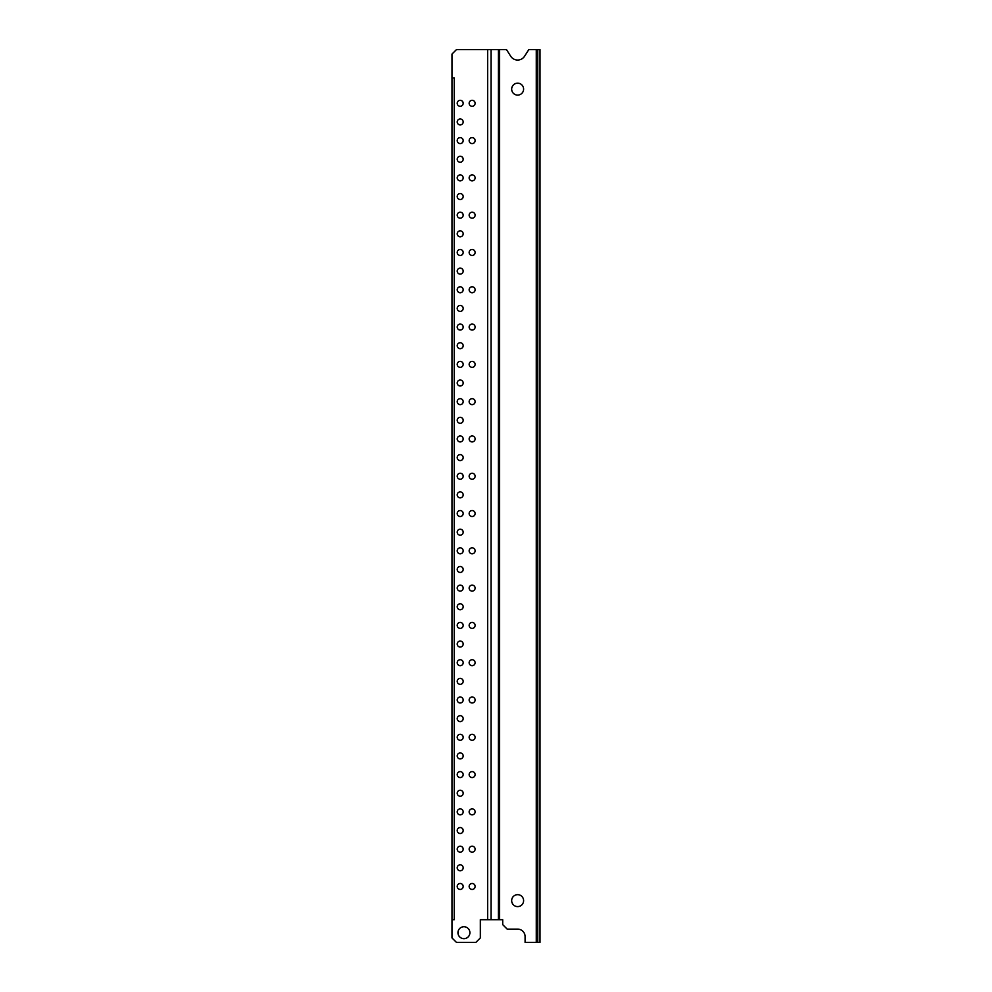 <?xml version="1.0" encoding="UTF-8"?>
<svg xmlns="http://www.w3.org/2000/svg" width="992" height="992" viewBox="0 0 992 992"><rect width="100%" height="100%" fill="white"/><g stroke="black" fill="none" stroke-linecap="round" stroke-linejoin="round"><path stroke-width="1.49" d="M537.763 49.6L528.786 49.6L524.557 56.259A8.209 8.209 0 0 1 510.719 56.259L506.49 49.6L456.469 49.6L451.992 54.076L451.992 77.934L454.237 77.934L454.237 919.708L451.992 919.708L451.992 937.924L456.469 942.4L475.862 942.4L480.339 937.924L480.339 919.708L502.708 919.708L502.708 924.643L507.185 929.12L517.626 929.12A7.465 7.465 0 0 1 525.09 936.584L525.09 942.4L540.008 942.4L540.008 49.6L537.763 49.6L537.763 942.4M472.13 100.316A2.988 2.988 0 0 0 469.154 103.304A2.988 2.988 0 0 0 472.13 106.28A2.988 2.988 0 0 0 475.118 103.304A2.988 2.988 0 0 0 472.13 100.316M460.201 193.552A2.988 2.988 0 0 0 457.213 196.54A2.988 2.988 0 0 0 460.201 199.516A2.988 2.988 0 0 0 463.177 196.54A2.988 2.988 0 0 0 460.201 193.552M460.201 174.902A2.988 2.988 0 0 0 457.213 177.89A2.988 2.988 0 0 0 460.201 180.866A2.988 2.988 0 0 0 463.177 177.89A2.988 2.988 0 0 0 460.201 174.902M472.13 174.902A2.988 2.988 0 0 0 469.154 177.89A2.988 2.988 0 0 0 472.13 180.866A2.988 2.988 0 0 0 475.118 177.89A2.988 2.988 0 0 0 472.13 174.902M460.201 156.265A2.988 2.988 0 0 0 457.213 159.241A2.988 2.988 0 0 0 460.201 162.229A2.988 2.988 0 0 0 463.177 159.241A2.988 2.988 0 0 0 460.201 156.265M460.201 137.615A2.988 2.988 0 0 0 457.213 140.591A2.988 2.988 0 0 0 460.201 143.58A2.988 2.988 0 0 0 463.177 140.591A2.988 2.988 0 0 0 460.201 137.615M472.13 137.615A2.988 2.988 0 0 0 469.154 140.591A2.988 2.988 0 0 0 472.13 143.58A2.988 2.988 0 0 0 475.118 140.591A2.988 2.988 0 0 0 472.13 137.615M460.201 118.966A2.988 2.988 0 0 0 457.213 121.954A2.988 2.988 0 0 0 460.201 124.93A2.988 2.988 0 0 0 463.177 121.954A2.988 2.988 0 0 0 460.201 118.966M474.97 663.623A2.988 2.988 0 0 0 472.13 659.717A2.988 2.988 0 0 0 469.29 663.623A2.988 2.988 0 0 0 474.97 663.623M463.934 926.739A5.964 5.964 0 0 0 457.957 932.703A5.964 5.964 0 0 0 463.934 938.668A5.964 5.964 0 0 0 469.898 932.703A5.964 5.964 0 0 0 463.934 926.739M472.13 883.475A2.988 2.988 0 0 0 469.154 886.464A2.988 2.988 0 0 0 472.13 889.44A2.988 2.988 0 0 0 475.118 886.464A2.988 2.988 0 0 0 472.13 883.475M460.201 883.475A2.988 2.988 0 0 0 457.213 886.464A2.988 2.988 0 0 0 460.201 889.44A2.988 2.988 0 0 0 463.177 886.464A2.988 2.988 0 0 0 460.201 883.475M460.201 864.826A2.988 2.988 0 0 0 457.213 867.814A2.988 2.988 0 0 0 460.201 870.802A2.988 2.988 0 0 0 463.177 867.814A2.988 2.988 0 0 0 460.201 864.826M460.201 846.188A2.988 2.988 0 0 0 457.213 849.164A2.988 2.988 0 0 0 460.201 852.153A2.988 2.988 0 0 0 463.177 849.164A2.988 2.988 0 0 0 460.201 846.188M472.13 846.188A2.988 2.988 0 0 0 469.154 849.164A2.988 2.988 0 0 0 472.13 852.153A2.988 2.988 0 0 0 475.118 849.164A2.988 2.988 0 0 0 472.13 846.188M460.201 827.539A2.988 2.988 0 0 0 457.213 830.515A2.988 2.988 0 0 0 460.201 833.503A2.988 2.988 0 0 0 463.177 830.515A2.988 2.988 0 0 0 460.201 827.539M460.201 808.889A2.988 2.988 0 0 0 457.213 811.878A2.988 2.988 0 0 0 460.201 814.854A2.988 2.988 0 0 0 463.177 811.878A2.988 2.988 0 0 0 460.201 808.889M472.13 808.889A2.988 2.988 0 0 0 469.154 811.878A2.988 2.988 0 0 0 472.13 814.854A2.988 2.988 0 0 0 475.118 811.878A2.988 2.988 0 0 0 472.13 808.889M460.201 790.24A2.988 2.988 0 0 0 457.213 793.228A2.988 2.988 0 0 0 460.201 796.216A2.988 2.988 0 0 0 463.177 793.228A2.988 2.988 0 0 0 460.201 790.24M460.201 771.602A2.988 2.988 0 0 0 457.213 774.578A2.988 2.988 0 0 0 460.201 777.567A2.988 2.988 0 0 0 463.177 774.578A2.988 2.988 0 0 0 460.201 771.602M472.13 771.602A2.988 2.988 0 0 0 469.154 774.578A2.988 2.988 0 0 0 472.13 777.567A2.988 2.988 0 0 0 475.118 774.578A2.988 2.988 0 0 0 472.13 771.602M460.201 752.953A2.988 2.988 0 0 0 457.213 755.929A2.988 2.988 0 0 0 460.201 758.917A2.988 2.988 0 0 0 463.177 755.929A2.988 2.988 0 0 0 460.201 752.953M460.201 734.303A2.988 2.988 0 0 0 457.213 737.292A2.988 2.988 0 0 0 460.201 740.268A2.988 2.988 0 0 0 463.177 737.292A2.988 2.988 0 0 0 460.201 734.303M472.13 734.303A2.988 2.988 0 0 0 469.154 737.292A2.988 2.988 0 0 0 472.13 740.268A2.988 2.988 0 0 0 475.118 737.292A2.988 2.988 0 0 0 472.13 734.303M460.201 715.654A2.988 2.988 0 0 0 457.213 718.642A2.988 2.988 0 0 0 460.201 721.618A2.988 2.988 0 0 0 463.177 718.642A2.988 2.988 0 0 0 460.201 715.654M460.201 697.016A2.988 2.988 0 0 0 457.213 699.992A2.988 2.988 0 0 0 460.201 702.981A2.988 2.988 0 0 0 463.177 699.992A2.988 2.988 0 0 0 460.201 697.016M472.13 697.016A2.988 2.988 0 0 0 469.154 699.992A2.988 2.988 0 0 0 472.13 702.981A2.988 2.988 0 0 0 475.118 699.992A2.988 2.988 0 0 0 472.13 697.016M460.201 678.367A2.988 2.988 0 0 0 457.213 681.343A2.988 2.988 0 0 0 460.201 684.331A2.988 2.988 0 0 0 463.177 681.343A2.988 2.988 0 0 0 460.201 678.367M472.13 212.201A2.988 2.988 0 0 0 469.154 215.177A2.988 2.988 0 0 0 472.13 218.166A2.988 2.988 0 0 0 475.118 215.177A2.988 2.988 0 0 0 472.13 212.201M460.201 212.201A2.988 2.988 0 0 0 457.213 215.177A2.988 2.988 0 0 0 460.201 218.166A2.988 2.988 0 0 0 463.177 215.177A2.988 2.988 0 0 0 460.201 212.201M460.201 230.851A2.988 2.988 0 0 0 457.213 233.827A2.988 2.988 0 0 0 460.201 236.815A2.988 2.988 0 0 0 463.177 233.827A2.988 2.988 0 0 0 460.201 230.851M472.13 249.488A2.988 2.988 0 0 0 469.154 252.476A2.988 2.988 0 0 0 472.13 255.465A2.988 2.988 0 0 0 475.118 252.476A2.988 2.988 0 0 0 472.13 249.488M460.201 249.488A2.988 2.988 0 0 0 457.213 252.476A2.988 2.988 0 0 0 460.201 255.465A2.988 2.988 0 0 0 463.177 252.476A2.988 2.988 0 0 0 460.201 249.488M460.201 268.138A2.988 2.988 0 0 0 457.213 271.126A2.988 2.988 0 0 0 460.201 274.102A2.988 2.988 0 0 0 463.177 271.126A2.988 2.988 0 0 0 460.201 268.138M472.13 286.787A2.988 2.988 0 0 0 469.154 289.763A2.988 2.988 0 0 0 472.13 292.752A2.988 2.988 0 0 0 475.118 289.763A2.988 2.988 0 0 0 472.13 286.787M460.201 286.787A2.988 2.988 0 0 0 457.213 289.763A2.988 2.988 0 0 0 460.201 292.752A2.988 2.988 0 0 0 463.177 289.763A2.988 2.988 0 0 0 460.201 286.787M460.201 305.437A2.988 2.988 0 0 0 457.213 308.413A2.988 2.988 0 0 0 460.201 311.401A2.988 2.988 0 0 0 463.177 308.413A2.988 2.988 0 0 0 460.201 305.437M472.13 324.074A2.988 2.988 0 0 0 469.154 327.062A2.988 2.988 0 0 0 472.13 330.051A2.988 2.988 0 0 0 475.118 327.062A2.988 2.988 0 0 0 472.13 324.074M460.201 324.074A2.988 2.988 0 0 0 457.213 327.062A2.988 2.988 0 0 0 460.201 330.051A2.988 2.988 0 0 0 463.177 327.062A2.988 2.988 0 0 0 460.201 324.074M460.201 342.724A2.988 2.988 0 0 0 457.213 345.712A2.988 2.988 0 0 0 460.201 348.688A2.988 2.988 0 0 0 463.177 345.712A2.988 2.988 0 0 0 460.201 342.724M472.13 361.373A2.988 2.988 0 0 0 469.154 364.349A2.988 2.988 0 0 0 472.13 367.338A2.988 2.988 0 0 0 475.118 364.349A2.988 2.988 0 0 0 472.13 361.373M460.201 361.373A2.988 2.988 0 0 0 457.213 364.349A2.988 2.988 0 0 0 460.201 367.338A2.988 2.988 0 0 0 463.177 364.349A2.988 2.988 0 0 0 460.201 361.373M460.201 380.023A2.988 2.988 0 0 0 457.213 382.999A2.988 2.988 0 0 0 460.201 385.987A2.988 2.988 0 0 0 463.177 382.999A2.988 2.988 0 0 0 460.201 380.023M472.13 398.66A2.988 2.988 0 0 0 469.154 401.648A2.988 2.988 0 0 0 472.13 404.637A2.988 2.988 0 0 0 475.118 401.648A2.988 2.988 0 0 0 472.13 398.66M460.201 398.66A2.988 2.988 0 0 0 457.213 401.648A2.988 2.988 0 0 0 460.201 404.637A2.988 2.988 0 0 0 463.177 401.648A2.988 2.988 0 0 0 460.201 398.66M460.201 417.31A2.988 2.988 0 0 0 457.213 420.298A2.988 2.988 0 0 0 460.201 423.274A2.988 2.988 0 0 0 463.177 420.298A2.988 2.988 0 0 0 460.201 417.31M472.13 435.959A2.988 2.988 0 0 0 469.154 438.935A2.988 2.988 0 0 0 472.13 441.924A2.988 2.988 0 0 0 475.118 438.935A2.988 2.988 0 0 0 472.13 435.959M460.201 435.959A2.988 2.988 0 0 0 457.213 438.935A2.988 2.988 0 0 0 460.201 441.924A2.988 2.988 0 0 0 463.177 438.935A2.988 2.988 0 0 0 460.201 435.959M460.201 454.609A2.988 2.988 0 0 0 457.213 457.585A2.988 2.988 0 0 0 460.201 460.573A2.988 2.988 0 0 0 463.177 457.585A2.988 2.988 0 0 0 460.201 454.609M472.13 473.246A2.988 2.988 0 0 0 469.154 476.234A2.988 2.988 0 0 0 472.13 479.223A2.988 2.988 0 0 0 475.118 476.234A2.988 2.988 0 0 0 472.13 473.246M460.201 473.246A2.988 2.988 0 0 0 457.213 476.234A2.988 2.988 0 0 0 460.201 479.223A2.988 2.988 0 0 0 463.177 476.234A2.988 2.988 0 0 0 460.201 473.246M460.201 491.896A2.988 2.988 0 0 0 457.213 494.884A2.988 2.988 0 0 0 460.201 497.86A2.988 2.988 0 0 0 463.177 494.884A2.988 2.988 0 0 0 460.201 491.896M472.13 510.545A2.988 2.988 0 0 0 469.154 513.534A2.988 2.988 0 0 0 472.13 516.51A2.988 2.988 0 0 0 475.118 513.534A2.988 2.988 0 0 0 472.13 510.545M460.201 510.545A2.988 2.988 0 0 0 457.213 513.534A2.988 2.988 0 0 0 460.201 516.51A2.988 2.988 0 0 0 463.177 513.534A2.988 2.988 0 0 0 460.201 510.545M460.201 529.195A2.988 2.988 0 0 0 457.213 532.171A2.988 2.988 0 0 0 460.201 535.159A2.988 2.988 0 0 0 463.177 532.171A2.988 2.988 0 0 0 460.201 529.195M472.13 547.832A2.988 2.988 0 0 0 469.154 550.82A2.988 2.988 0 0 0 472.13 553.809A2.988 2.988 0 0 0 475.118 550.82A2.988 2.988 0 0 0 472.13 547.832M460.201 547.832A2.988 2.988 0 0 0 457.213 550.82A2.988 2.988 0 0 0 460.201 553.809A2.988 2.988 0 0 0 463.177 550.82A2.988 2.988 0 0 0 460.201 547.832M460.201 566.482A2.988 2.988 0 0 0 457.213 569.47A2.988 2.988 0 0 0 460.201 572.446A2.988 2.988 0 0 0 463.177 569.47A2.988 2.988 0 0 0 460.201 566.482M472.13 585.131A2.988 2.988 0 0 0 469.154 588.12A2.988 2.988 0 0 0 472.13 591.096A2.988 2.988 0 0 0 475.118 588.12A2.988 2.988 0 0 0 472.13 585.131M460.201 585.131A2.988 2.988 0 0 0 457.213 588.12A2.988 2.988 0 0 0 460.201 591.096A2.988 2.988 0 0 0 463.177 588.12A2.988 2.988 0 0 0 460.201 585.131M460.201 603.781A2.988 2.988 0 0 0 457.213 606.757A2.988 2.988 0 0 0 460.201 609.745A2.988 2.988 0 0 0 463.177 606.757A2.988 2.988 0 0 0 460.201 603.781M472.13 622.418A2.988 2.988 0 0 0 469.154 625.406A2.988 2.988 0 0 0 472.13 628.395A2.988 2.988 0 0 0 475.118 625.406A2.988 2.988 0 0 0 472.13 622.418M460.201 622.418A2.988 2.988 0 0 0 457.213 625.406A2.988 2.988 0 0 0 460.201 628.395A2.988 2.988 0 0 0 463.177 625.406A2.988 2.988 0 0 0 460.201 622.418M460.201 641.068A2.988 2.988 0 0 0 457.213 644.056A2.988 2.988 0 0 0 460.201 647.032A2.988 2.988 0 0 0 463.177 644.056A2.988 2.988 0 0 0 460.201 641.068M463.041 663.623A2.988 2.988 0 0 0 460.201 659.717A2.988 2.988 0 0 0 457.362 663.623A2.988 2.988 0 0 0 463.041 663.623M460.201 100.316A2.988 2.988 0 0 0 457.213 103.304A2.988 2.988 0 0 0 460.201 106.28A2.988 2.988 0 0 0 463.177 103.304A2.988 2.988 0 0 0 460.201 100.316M517.638 83.167A5.964 5.964 0 0 0 511.674 89.131A5.964 5.964 0 0 0 517.638 95.096A5.964 5.964 0 0 0 523.602 89.131A5.964 5.964 0 0 0 517.638 83.167M517.638 894.66A5.964 5.964 0 0 0 511.674 900.637A5.964 5.964 0 0 0 517.638 906.601A5.964 5.964 0 0 0 523.602 900.637A5.964 5.964 0 0 0 517.638 894.66M451.992 919.708L451.992 77.934M487.63 919.708L487.63 49.6M499.522 919.708L499.522 49.6M536.275 942.4L536.275 49.6M498.393 919.708L498.393 49.6M491.04 919.708L491.04 49.6"/></g></svg>

